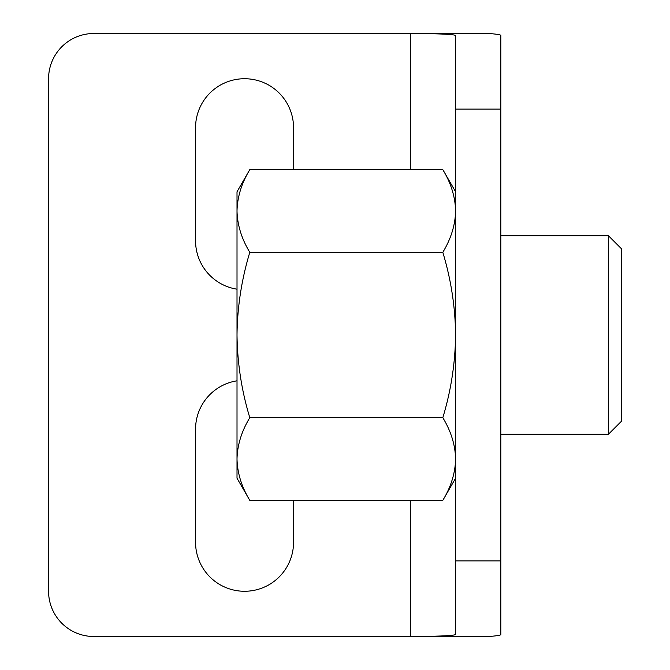 <?xml version="1.0" encoding="UTF-8"?>
<svg xmlns="http://www.w3.org/2000/svg" width="670" height="670" viewBox="0 0 670 670"><rect width="100%" height="100%" fill="white"/><g stroke="black" fill="none" stroke-linecap="round" stroke-linejoin="round"><path stroke-width="1" d="M249.801 169.636L237.013 191.787L237.013 335C237.389 363.366 241.652 390.92 249.801 417.686L442.811 417.686C450.96 390.92 455.223 363.366 455.6 335C455.282 306.994 451.019 279.432 442.811 252.314C451.002 238.822 455.265 225.036 455.6 210.975C455.257 196.88 450.994 183.094 442.811 169.636L249.801 169.636C241.61 183.128 237.347 196.913 237.013 210.975C237.356 225.07 241.619 238.847 249.801 252.314C241.594 279.432 237.331 306.994 237.013 335L237.013 459.025C237.356 473.12 241.619 486.906 249.801 500.364L442.811 500.364L455.6 478.213M500.825 235.832L608.519 235.832L621.425 248.738L621.425 421.262L608.519 434.168L500.825 434.168M608.519 235.832L608.519 434.168M442.811 500.364C451.002 486.872 455.265 473.087 455.6 459.025C455.257 444.93 450.994 431.153 442.811 417.686M249.801 252.314L442.811 252.314M237.013 380.811A48.994 48.994 0 0 0 195.556 429.219L195.556 542.281A48.994 48.994 0 0 0 244.55 591.275A48.994 48.994 0 0 0 293.544 542.281L293.544 500.364M293.544 169.636L293.544 127.719A48.994 48.994 0 0 0 244.55 78.725A48.994 48.994 0 0 0 195.556 127.719L195.556 240.781A48.994 48.994 0 0 0 237.013 289.189M48.575 78.725A45.225 45.225 0 0 1 93.8 33.5L488.706 33.5C496.696 34.095 500.733 34.739 500.825 35.426L500.825 634.574C500.733 635.26 496.696 635.905 488.706 636.5L93.8 636.5A45.225 45.225 0 0 1 48.575 591.275L48.575 78.725M249.801 417.686C241.61 431.179 237.347 444.964 237.013 459.025L237.013 478.213L249.801 500.364M442.811 169.636L455.6 191.787M410.375 169.636L410.375 33.5C437.845 33.617 452.92 34.254 455.6 35.426L455.6 634.574C452.861 635.738 437.786 636.383 410.375 636.5L488.706 636.5M410.375 500.364L410.375 636.5M500.825 109.076L455.6 109.076M500.825 560.924L455.6 560.924"/></g></svg>
